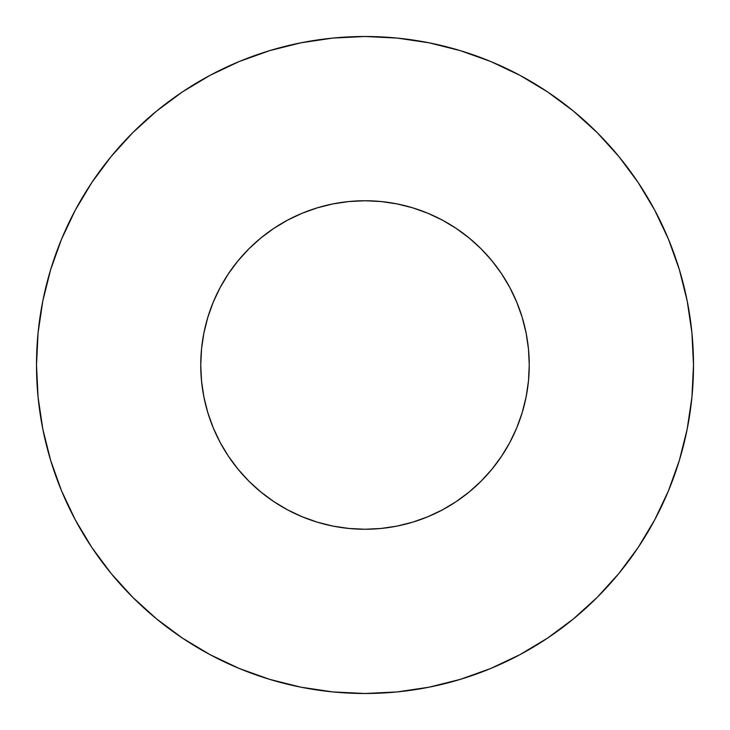 <?xml version="1.0" encoding="UTF-8"?>
<svg xmlns="http://www.w3.org/2000/svg" width="730" height="730" viewBox="0 0 730 730"><rect width="100%" height="100%" fill="white"/><g stroke="black" fill="none" stroke-linecap="round" stroke-linejoin="round"><path stroke-width="0.55" stroke-dasharray="3.65 2.74" d="M203.907 397.047L201.544 381.096L200.75 365A164.25 164.25 0 0 0 365 529.25A164.25 164.25 0 0 0 529.25 365L528.456 381.096L526.093 397.047M654.682 519.915L668.498 490.715L679.356 460.356L687.186 429.085L691.921 397.202L693.5 365A328.5 328.5 0 0 0 365 36.5A328.5 328.5 0 0 0 36.5 365L38.079 397.202L42.815 429.085L50.644 460.356M75.318 210.085L61.503 239.285L50.644 269.644L42.815 300.915L38.079 332.798L36.5 365A328.5 328.5 0 0 0 365 693.5A328.5 328.5 0 0 0 693.5 365L691.921 332.798L687.186 300.915L679.356 269.644M668.498 239.285L654.71 210.149L638.139 182.491L618.93 156.603L597.286 132.714L573.397 111.069L547.509 91.861M519.915 75.318L490.715 61.503L460.356 50.644L429.085 42.815L397.202 38.079L365 36.5L332.798 38.079L300.915 42.815L269.644 50.644M239.285 61.503L210.149 75.29L182.491 91.861L156.603 111.069L132.714 132.714L111.069 156.603L91.861 182.491M61.503 490.715L75.29 519.851L91.861 547.509L111.069 573.397L132.714 597.286L156.603 618.93L182.491 638.139M210.085 654.682L239.285 668.498L269.644 679.356L300.915 687.186L332.798 691.921L365 693.5L397.202 691.921L429.085 687.186L460.356 679.356M490.715 668.498L519.851 654.71L547.509 638.139L573.397 618.93L597.286 597.286L618.93 573.397L638.139 547.509M526.093 332.953L528.456 348.904L529.25 365A164.25 164.25 0 0 0 365 200.75A164.25 164.25 0 0 0 200.75 365L201.544 348.904L203.907 332.953M213.251 302.147L220.141 287.574L228.435 273.75L238.035 260.802L248.857 248.857L260.802 238.035L273.832 228.371M302.147 213.251L317.322 207.822M332.953 203.907L348.904 201.544L365 200.75L381.096 201.544L397.047 203.907M427.853 213.251L442.426 220.141L456.25 228.435L469.198 238.035L481.143 248.857L491.965 260.802L501.629 273.832M516.749 302.147L522.178 317.322M516.749 427.853L509.859 442.426L501.565 456.25L491.965 469.198L481.143 481.143L469.198 491.965L456.168 501.629M427.853 516.749L412.678 522.178M397.047 526.093L381.096 528.456L365 529.25L348.904 528.456L332.953 526.093M302.147 516.749L287.574 509.859L273.75 501.565L260.802 491.965L248.857 481.143L238.035 469.198L228.371 456.168M213.251 427.853L207.822 412.678"/><path stroke-width="1.09" d="M529.25 365A164.25 164.25 0 0 1 365 529.25A164.25 164.25 0 0 1 200.75 365L201.544 348.904L203.907 332.953L207.822 317.322L213.251 302.147L220.141 287.574L228.435 273.75L238.035 260.802L248.857 248.857L260.802 238.035L273.75 228.435L287.574 220.141L302.147 213.251L317.322 207.822L332.953 203.907L348.904 201.544L365 200.75L381.096 201.544L397.047 203.907L412.678 207.822L427.853 213.251L442.426 220.141L456.25 228.435L469.198 238.035L481.143 248.857L491.965 260.802L501.565 273.75L509.859 287.574L516.749 302.147L522.178 317.322L526.093 332.953L528.456 348.904L529.25 365L528.456 381.096L526.093 397.047L522.178 412.678L516.749 427.853L509.859 442.426L501.565 456.25L491.965 469.198L481.143 481.143L469.198 491.965L456.25 501.565L442.426 509.859L427.853 516.749L412.678 522.178L397.047 526.093L381.096 528.456L365 529.25L348.904 528.456L332.953 526.093L317.322 522.178L302.147 516.749L287.574 509.859L273.75 501.565L260.802 491.965L248.857 481.143L238.035 469.198L228.435 456.25L220.141 442.426L213.251 427.853L207.822 412.678L203.907 397.047L201.544 381.096L200.75 365A164.25 164.25 0 0 1 365 200.75A164.25 164.25 0 0 1 529.25 365M36.5 365A328.5 328.5 0 0 1 365 36.5A328.5 328.5 0 0 1 693.5 365L691.921 332.798L687.186 300.915L679.356 269.644L668.498 239.285L654.71 210.149L638.139 182.491L618.93 156.603L597.286 132.714L573.397 111.069L547.509 91.861L519.851 75.29L490.715 61.503L460.356 50.644L429.085 42.815L397.202 38.079L365 36.5L332.798 38.079L300.915 42.815L269.644 50.644L239.285 61.503L210.149 75.29L182.491 91.861L156.603 111.069L132.714 132.714L111.069 156.603L91.861 182.491L75.29 210.149L61.503 239.285L50.644 269.644L42.815 300.915L38.079 332.798L36.5 365L38.079 397.202L42.815 429.085L50.644 460.356L61.503 490.715L75.29 519.851L91.861 547.509L111.069 573.397L132.714 597.286L156.603 618.93L182.491 638.139L210.149 654.71L239.285 668.498L269.644 679.356L300.915 687.186L332.798 691.921L365 693.5L397.202 691.921L429.085 687.186L460.356 679.356L490.715 668.498L519.851 654.71L547.509 638.139L573.397 618.93L597.286 597.286L618.93 573.397L638.139 547.509L654.71 519.851L668.498 490.715L679.356 460.356L687.186 429.085L691.921 397.202L693.5 365A328.5 328.5 0 0 1 365 693.5A328.5 328.5 0 0 1 36.5 365M679.356 269.644L668.498 239.285M547.509 91.861L519.851 75.29M269.644 50.644L239.285 61.503M91.861 182.491L75.29 210.149M50.644 460.356L61.503 490.715M182.491 638.139L210.149 654.71M460.356 679.356L490.715 668.498M638.139 547.509L654.71 519.851M203.907 332.953L207.822 317.322L213.251 302.147M273.75 228.435L287.574 220.141L302.147 213.251M317.322 207.822L332.953 203.907M397.047 203.907L412.678 207.822L427.853 213.251M501.565 273.75L509.859 287.574L516.749 302.147M522.178 317.322L526.093 332.953M526.093 397.047L522.178 412.678L516.749 427.853M456.25 501.565L442.426 509.859L427.853 516.749M412.678 522.178L397.047 526.093M332.953 526.093L317.322 522.178L302.147 516.749M228.435 456.25L220.141 442.426L213.251 427.853M207.822 412.678L203.907 397.047"/></g></svg>
